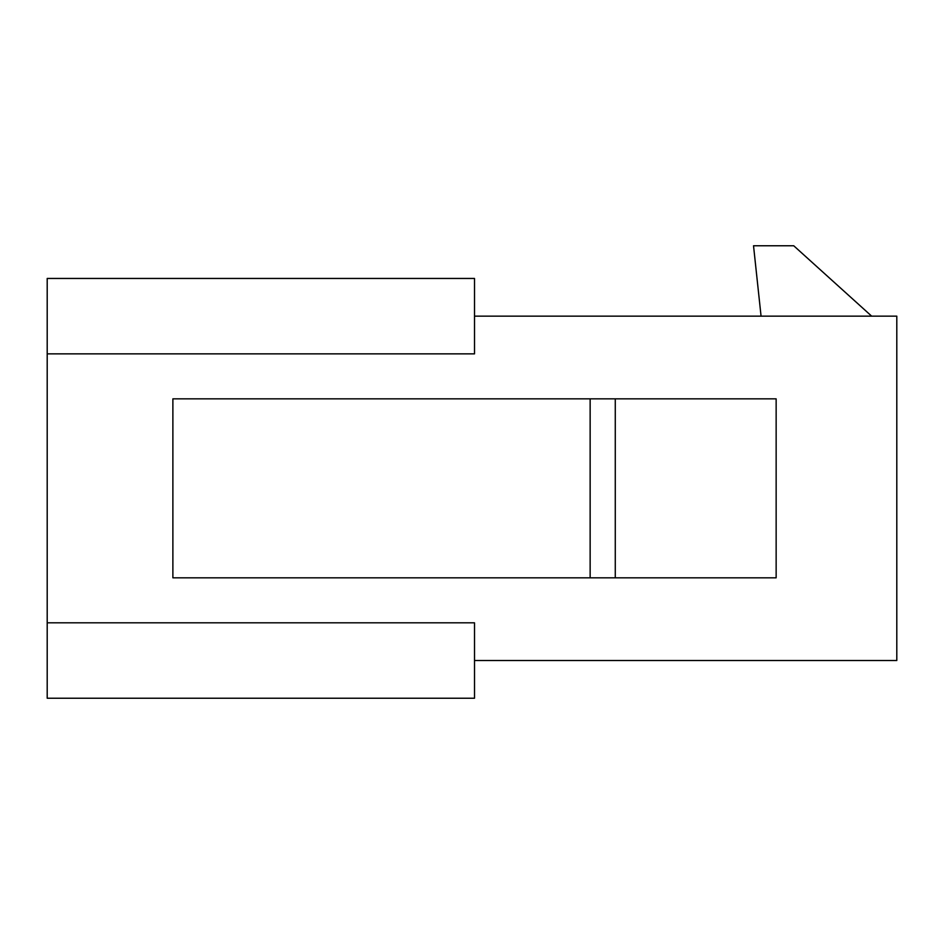 <?xml version="1.0" encoding="UTF-8"?>
<svg xmlns="http://www.w3.org/2000/svg" width="944" height="944" viewBox="0 0 944 944"><rect width="100%" height="100%" fill="white"/><g stroke="black" fill="none" stroke-linecap="round" stroke-linejoin="round"><path stroke-width="1.42" d="M474.513 316.157L896.8 316.157L896.8 660.517L474.513 660.517M47.2 622.816L47.2 698.23L474.513 698.23L474.513 622.816L47.2 622.816L47.2 278.456L474.513 278.456L474.513 353.858L47.2 353.858M871.666 316.157L793.739 245.77L753.524 245.77L761.065 316.157M590.142 577.822L172.882 577.822L172.882 398.852L590.142 398.852L590.142 577.822L776.145 577.822L776.145 398.852L615.276 398.852L615.276 577.822M590.142 398.852L615.276 398.852"/></g></svg>
